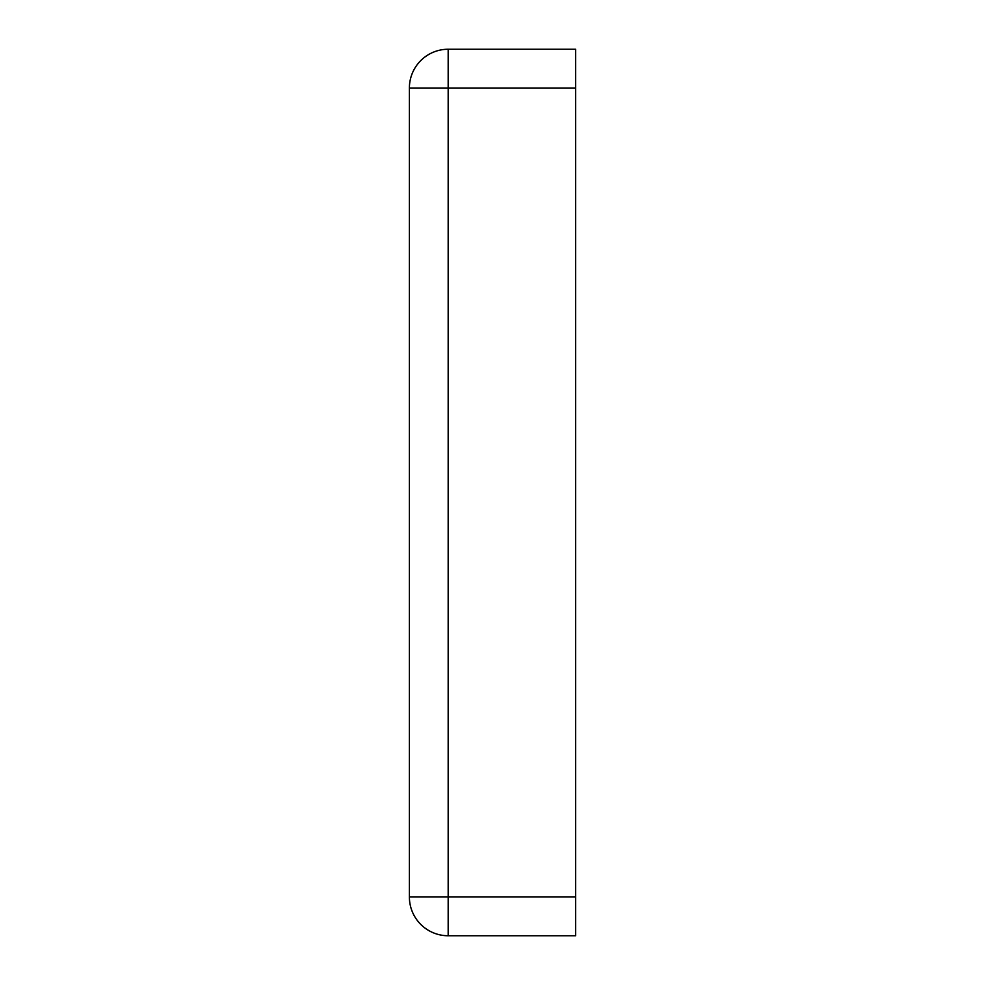 <?xml version="1.0" encoding="UTF-8"?>
<svg xmlns="http://www.w3.org/2000/svg" width="985" height="985" viewBox="0 0 985 985"><rect width="100%" height="100%" fill="white"/><g stroke="black" fill="none" stroke-linecap="round" stroke-linejoin="round"><path stroke-width="1.48" d="M409.391 896.966L409.391 88.034L448.175 88.034L448.175 896.966L409.391 896.966A38.784 38.784 0 0 0 448.175 935.75L575.609 935.75L575.609 88.034L448.175 88.034L448.175 49.25A38.784 38.784 0 0 0 409.391 88.034M448.175 49.25L575.609 49.25L575.609 88.034M575.609 896.966L448.175 896.966L448.175 935.75"/></g></svg>
